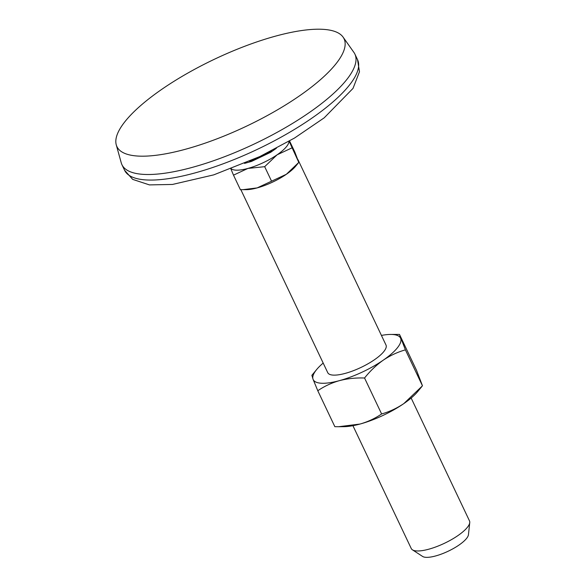 <?xml version="1.0" encoding="UTF-8"?>
<svg xmlns="http://www.w3.org/2000/svg" width="586" height="586" viewBox="0 0 586 586"><rect width="100%" height="100%" fill="white"/><g stroke="black" fill="none" stroke-linecap="round" stroke-linejoin="round"><path stroke-width="0.88" d="M399.491 334.43L416.558 370.374L422.469 385.808L405.402 349.857L399.491 334.43L390.496 334.438A48.352 14.269 -25.4 0 0 381.427 335.419M323.186 363.071A48.352 14.269 -25.4 0 0 316.696 369.48L311.877 375.304L313.063 379.296A48.352 14.269 -25.4 0 0 339.404 380.651C347.417 378.578 355.805 377.699 364.551 378.014L381.618 413.958C375.121 418.426 367.913 421.788 360.009 424.052L338.635 426.718L334.855 426.681L317.788 390.737C324.292 386.277 331.493 382.907 339.404 380.651A48.352 14.269 -25.4 0 0 383.207 360.207A48.352 14.269 -25.4 0 0 400.678 338.415A48.352 14.269 -25.4 0 0 390.496 334.438M289.125 141.226L298.794 162.41L294.853 152.126L289.557 140.977M231.221 168.739A32.237 9.515 -25.4 0 0 247.907 168.431A32.237 9.515 -25.4 0 0 277.112 154.807A32.237 9.515 -25.4 0 0 288.957 141.329M298.794 162.41L286.356 174.284L271.56 181.184L264.674 166.673L247.907 168.431L233.499 175.155L230.877 168.871M291.909 147.906L277.112 154.807L264.674 166.673M316.696 369.48A48.352 14.269 -25.4 0 0 313.063 379.296L317.788 390.737M405.402 349.857C397.564 352.083 390.166 355.534 383.207 360.207C376.256 365.144 370.037 371.085 364.551 378.014M422.469 385.808L403.813 403.608A48.352 14.269 -25.4 0 0 417.657 391.631L421.759 386.672M352.926 425.692L411.247 548.518A32.237 9.515 -25.4 0 0 412.441 549.829A32.237 9.515 -25.4 0 0 444.444 543.288A32.237 9.515 -25.4 0 0 469.745 522.624A32.237 9.515 -25.4 0 0 469.481 520.866L411.16 398.041M412.441 549.829L422.601 556.444A25.791 7.611 -25.4 0 0 448.209 551.206A25.791 7.611 -25.4 0 0 468.448 534.674L469.745 522.624M338.635 426.718L343.857 426.674A48.352 14.269 -25.4 0 0 360.009 424.052A48.352 14.269 -25.4 0 0 403.813 403.608C396.759 408.332 389.36 411.782 381.618 413.958M240.853 189.674L327.75 372.681A32.237 9.515 -25.4 0 0 360.954 367.451A32.237 9.515 -25.4 0 0 385.991 345.029L297.966 159.648M233.499 175.155L240.385 189.666L246.384 189.659A32.237 9.515 -25.4 0 0 257.151 187.908A32.237 9.515 -25.4 0 0 286.356 174.284A32.237 9.515 -25.4 0 0 295.586 166.299L298.318 162.989M242.904 189.681L257.151 187.908L271.56 181.184M116.255 144.823L121.251 162.849A128.942 38.061 -25.4 0 0 121.939 164.695A128.942 38.061 -25.4 0 0 254.742 143.768A128.942 38.061 -25.4 0 0 354.889 54.08A128.942 38.061 -25.4 0 0 353.893 52.388L343.081 37.116A125.719 37.108 -25.4 0 0 322.468 29.3A125.719 37.108 -25.4 0 0 189.681 72.027A125.719 37.108 -25.4 0 0 116.255 144.823A125.719 37.108 -25.4 0 0 246.406 126.217A125.719 37.108 -25.4 0 0 343.081 37.116M249.548 161.238A35.079 10.358 -25.4 0 0 271.552 150.785M124.584 170.262A128.942 38.061 -25.4 0 0 257.379 149.335A128.942 38.061 -25.4 0 0 357.533 59.647L359.474 71.741L353.021 88.398L324.19 117.837L294.553 138.025L259.832 156.55L213.729 174.87L172.482 184.451L149.437 184.898L132.685 179.382L124.584 170.262L121.939 164.695M244.538 163.391L251.57 161.406L270.673 152.294L276.394 148.265M354.889 54.08L357.533 59.647"/></g></svg>
